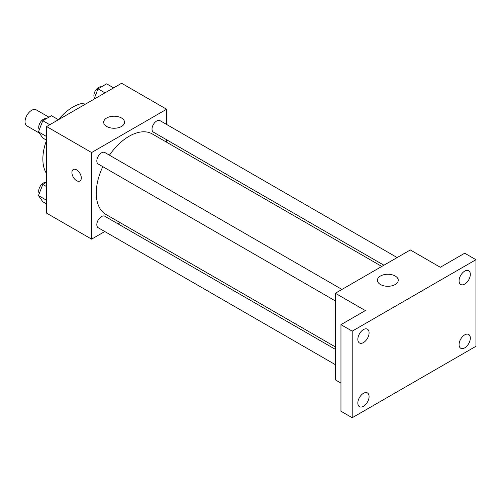 <?xml version="1.0" encoding="UTF-8"?>
<svg xmlns="http://www.w3.org/2000/svg" width="501" height="501" viewBox="0 0 501 501"><rect width="100%" height="100%" fill="white"/><g stroke="black" fill="none" stroke-linecap="round" stroke-linejoin="round"><path stroke-width="0.75" d="M48.916 117.178L36.254 109.863A9.281 5.361 120 0 0 29.102 112.349A9.281 5.361 120 0 0 25.05 121.693A9.281 5.361 120 0 0 26.973 125.939L39.322 133.072M46.612 173.64A42.422 24.493 -60 0 1 46.574 140.199M58.404 119.708A42.422 24.493 -60 0 1 87.381 103.024M104.778 231.531L91.608 239.134L46.612 213.157L46.612 126.559L121.605 83.266L166.601 109.243L166.601 124.448M120.146 222.657L118.036 223.878M102.799 166.658A46.455 26.822 120 0 0 96.255 193.154A46.455 26.822 120 0 0 105.88 214.415L335.338 346.892M381.787 266.438L152.329 133.961A46.455 26.822 120 0 0 109.431 155.172M166.601 139.76L166.601 142.196M91.608 239.134L91.608 152.542L166.601 109.243M397.161 257.564L160.013 120.647A6.626 3.826 120 0 0 154.909 122.426A6.626 3.826 120 0 0 152.016 129.095A6.626 3.826 120 0 0 153.387 132.126L383.904 265.217M335.338 349.335L104.822 216.25A6.626 3.826 120 0 0 99.712 218.023A6.626 3.826 120 0 0 96.818 224.692A6.626 3.826 120 0 0 98.19 227.73L335.338 364.647M335.338 300.907L98.19 163.996A6.626 3.826 -60 0 1 98.19 156.343A6.626 3.826 -60 0 1 104.822 152.517L341.964 289.428M91.608 152.542L46.612 126.559M106.732 126.49A10.427 6.018 180 0 1 103.676 122.231A10.427 6.018 180 0 1 114.103 116.213A10.427 6.018 180 0 1 124.53 122.231A10.427 6.018 180 0 1 118.098 127.793A10.427 6.018 180 0 1 106.732 126.49M81.294 177.974A6.626 3.826 60 0 1 79.922 181.011A6.626 3.826 60 0 1 73.296 177.185A6.626 3.826 60 0 1 73.296 169.526A6.626 3.826 60 0 1 78.4 171.304A6.626 3.826 60 0 1 81.294 177.974M79.922 181.011A6.626 3.826 60 0 1 73.296 177.179A6.626 3.826 60 0 1 73.296 169.526M340.962 383.096L335.338 379.852L335.338 293.254L410.332 249.955L440.329 267.277L464.703 253.205L475.95 259.7L475.95 346.297L352.209 417.734L340.962 411.24L340.962 324.648L365.335 310.576L335.338 293.254M352.209 417.734L352.209 331.142L340.962 324.648M352.209 331.142L475.95 259.7M380.459 284.524A10.427 6.018 180 0 1 377.403 280.266A10.427 6.018 180 0 1 387.83 274.247A10.427 6.018 180 0 1 398.257 280.266A10.427 6.018 180 0 1 391.826 285.827A10.427 6.018 180 0 1 380.459 284.524M464.703 284.117A7.953 4.59 -60 0 1 460.726 284.512A7.953 4.59 -60 0 1 459.505 278.143A7.953 4.59 -60 0 1 464.703 271.129A7.953 4.59 -60 0 1 468.679 270.734A7.953 4.59 -60 0 1 469.9 277.109A7.953 4.59 -60 0 1 464.703 284.117M363.457 342.571A7.953 4.59 -60 0 1 359.48 342.966A7.953 4.59 -60 0 1 358.265 336.591A7.953 4.59 -60 0 1 363.457 329.583A7.953 4.59 -60 0 1 367.433 329.188A7.953 4.59 -60 0 1 368.655 335.564A7.953 4.59 -60 0 1 363.457 342.571M363.457 406.305A7.953 4.59 -60 0 1 359.48 406.699A7.953 4.59 -60 0 1 358.265 400.324A7.953 4.59 -60 0 1 363.457 393.316A7.953 4.59 -60 0 1 367.433 392.922A7.953 4.59 -60 0 1 368.655 399.297A7.953 4.59 -60 0 1 363.457 406.305M464.703 347.857A7.953 4.59 -60 0 1 460.726 348.251A7.953 4.59 -60 0 1 459.505 341.876A7.953 4.59 -60 0 1 464.703 334.862A7.953 4.59 -60 0 1 468.679 334.474A7.953 4.59 -60 0 1 469.9 340.843A7.953 4.59 -60 0 1 464.703 347.857M46.612 140.217L42.804 138.025L38.477 131.863L42.804 120.703L51.465 115.706L58.442 119.733M46.612 136.56L38.477 131.863M49.781 124.73L42.804 120.703M46.198 118.743A6.626 3.826 120 0 0 41.289 121.067A6.626 3.826 120 0 0 38.696 127.404A6.626 3.826 120 0 0 39.31 129.721M93.975 99.217L98.002 88.84L106.663 83.836L113.633 87.863M104.978 92.867L98.002 88.84M101.396 86.88A6.626 3.826 120 0 0 96.486 89.203A6.626 3.826 120 0 0 93.894 95.541A6.626 3.826 120 0 0 94.501 97.852M46.612 203.957L42.804 201.759L38.477 195.597L42.804 184.437L46.612 182.245M46.612 200.294L38.477 195.597M46.612 186.635L42.804 184.437M46.198 182.483A6.626 3.826 120 0 0 41.289 184.8A6.626 3.826 120 0 0 38.696 191.138A6.626 3.826 120 0 0 39.31 193.455"/></g></svg>

